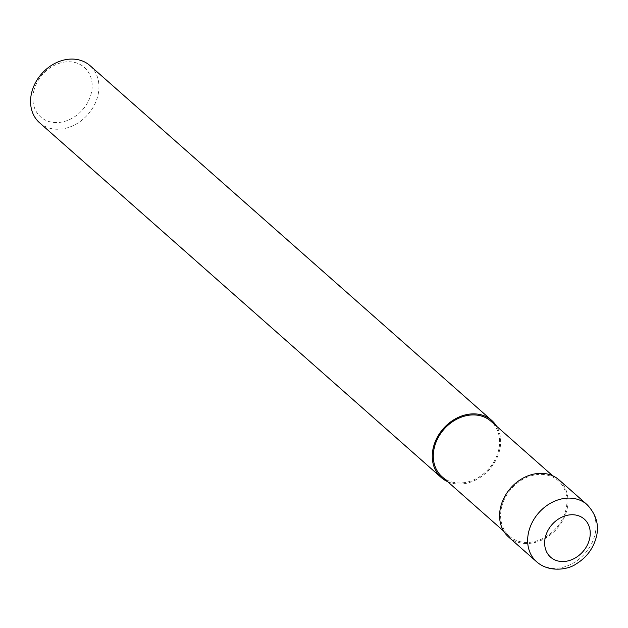 <?xml version="1.0" encoding="UTF-8"?>
<svg xmlns="http://www.w3.org/2000/svg" width="628" height="628" viewBox="0 0 628 628"><rect width="100%" height="100%" fill="white"/><g stroke="black" fill="none" stroke-linecap="round" stroke-linejoin="round"><path stroke-width="0.47" stroke-dasharray="3.14 2.35" d="M441.986 476.66A36.966 29.869 131.5 0 0 473.755 479.87A36.966 29.869 131.5 0 0 498.169 451.925A36.966 29.869 131.5 0 0 490.931 421.239M502.07 505.438A36.966 29.869 131.5 0 0 509.308 536.124A36.966 29.869 131.5 0 0 541.077 539.326A36.966 29.869 131.5 0 0 565.49 511.388A36.966 29.869 131.5 0 0 558.253 480.703A36.966 29.869 131.5 0 0 526.492 477.492A36.966 29.869 131.5 0 0 502.07 505.438M39.525 122.727A38.112 30.796 131.5 0 0 72.275 126.032A38.112 30.796 131.5 0 0 97.45 97.222A38.112 30.796 131.5 0 0 89.985 65.595M447.599 481.613A38.112 30.796 131.5 0 0 499.15 452.019A38.112 30.796 131.5 0 0 496.544 426.2M34.179 89.521A33.033 26.69 131.5 0 0 53.827 122.476A33.033 26.69 131.5 0 0 90.848 94.836A33.033 26.69 131.5 0 0 71.2 61.874A33.033 26.69 131.5 0 0 34.179 89.521M508.554 536.979A38.112 30.796 131.5 0 0 541.305 540.284A38.112 30.796 131.5 0 0 566.472 511.475A38.112 30.796 131.5 0 0 559.014 479.847M536.602 561.754A38.112 30.796 131.5 0 0 569.353 565.059A38.112 30.796 131.5 0 0 594.528 536.257A38.112 30.796 131.5 0 0 587.062 504.622M509.308 536.124L503.703 531.162M558.253 480.703L552.648 475.749"/><path stroke-width="0.94" d="M552.648 475.749L490.931 421.239A36.966 29.869 131.5 0 0 459.162 418.036A36.966 29.869 131.5 0 0 434.749 445.974A36.966 29.869 131.5 0 0 441.986 476.66L503.703 531.162M496.544 426.2A38.112 30.796 131.5 0 0 491.685 420.383L89.985 65.595A38.112 30.796 131.5 0 0 57.242 62.282A38.112 30.796 131.5 0 0 32.067 91.091A38.112 30.796 131.5 0 0 39.525 122.727L441.225 477.515A38.112 30.796 131.5 0 0 447.599 481.613M491.685 420.383A38.112 30.796 131.5 0 0 458.942 417.078A38.112 30.796 131.5 0 0 433.767 445.88A38.112 30.796 131.5 0 0 441.225 477.515M587.062 504.622L559.014 479.847A38.112 30.796 131.5 0 0 526.264 476.542A38.112 30.796 131.5 0 0 501.089 505.344A38.112 30.796 131.5 0 0 508.554 536.979L536.602 561.754A38.112 30.796 131.5 0 1 529.145 530.118A38.112 30.796 131.5 0 1 554.312 501.317A38.112 30.796 131.5 0 1 587.062 504.622L587.062 504.622C596.749 514.991 599.677 526.358 595.839 538.738C592.487 549.633 585.877 558.064 576.002 564.015C569.204 569.18 549.594 573.293 536.602 561.754M589.237 540.19A25.41 20.528 131.5 0 0 574.125 514.834A25.41 20.528 131.5 0 0 545.646 536.1A25.41 20.528 131.5 0 0 560.765 561.448A25.41 20.528 131.5 0 0 589.237 540.19"/></g></svg>
